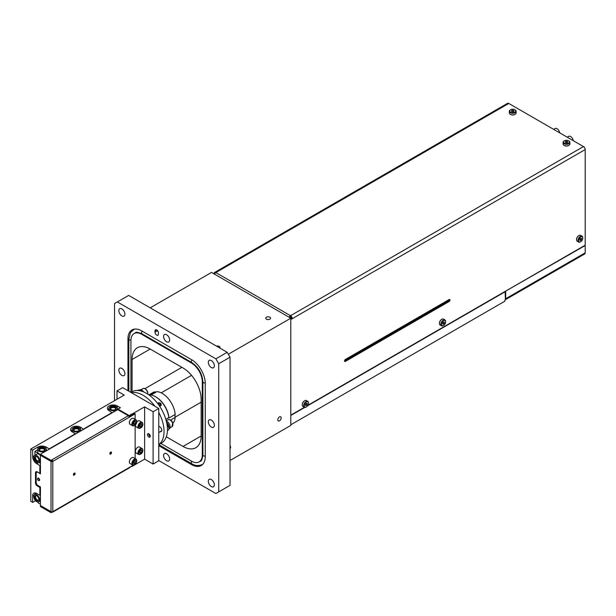 <?xml version="1.0" encoding="UTF-8"?>
<svg xmlns="http://www.w3.org/2000/svg" width="616" height="616" viewBox="0 0 616 616"><rect width="100%" height="100%" fill="white"/><g stroke="black" fill="none" stroke-linecap="round" stroke-linejoin="round"><path stroke-width="0.92" d="M567.244 137.199L568.722 136.344A3.804 2.195 60 0 1 571.448 137.168A3.804 2.195 60 0 1 573.28 140.687M553.653 129.352L555.132 128.498A3.804 2.195 60 0 1 557.857 129.321A3.804 2.195 60 0 1 559.69 132.84M148.895 394.879L153.03 392.484A18.418 10.634 60 0 1 154.631 391.838L149.103 395.033M157.704 403.557L158.281 402.81C160.915 402.725 161.723 403.719 160.691 405.813L159.405 405.929M161.099 405.436L160.691 405.813M165.812 419.311L168.853 417.556A19.219 11.096 -120 0 0 167.213 411.311A19.219 11.096 -120 0 0 155.44 396.666A19.219 11.096 -120 0 0 150.643 394.91L149.688 395.464M158.766 444.59A29.63 17.109 -120 0 0 161.246 417.864A29.63 17.109 -120 0 0 158.766 412.481M154.816 406.19A29.63 17.109 -120 0 0 131.385 392.669M158.766 444.652L161.307 443.181A29.63 17.109 -120 0 0 164.641 415.908A29.63 17.109 -120 0 0 131.678 391.868L130.838 392.353M157.788 403.318A1.971 1.555 -144.9 0 1 158.089 403.087A1.971 1.555 -144.9 0 1 160.684 403.78A1.971 1.555 -144.9 0 1 160.992 405.574M141.087 391.029A5.082 2.934 -120 0 0 137.845 390.298L137.53 390.482M167.429 430.599L167.991 430.276A5.082 2.934 -120 0 0 166.674 422.684M157.958 403.896A1.548 1.224 -144.9 0 1 160.476 403.834A1.548 1.224 -144.9 0 1 159.29 405.752M158.766 426.58A2.803 1.617 60 0 1 161.515 428.975A2.803 1.617 60 0 1 161.207 431.562A2.803 1.617 60 0 1 160.283 431.631M159.39 405.544L158.843 405.105M208.316 481.319A4.281 2.472 60 0 1 209.201 479.356A4.281 2.472 60 0 1 212.505 480.503A4.281 2.472 60 0 1 214.368 484.815A4.281 2.472 60 0 1 213.483 486.779A4.281 2.472 60 0 1 210.179 485.631A4.281 2.472 60 0 1 208.316 481.319M118.849 370.162A4.281 2.472 60 0 1 119.735 368.206A4.281 2.472 60 0 1 123.038 369.354A4.281 2.472 60 0 1 124.909 373.666A4.281 2.472 60 0 1 124.016 375.621A4.281 2.472 60 0 1 120.721 374.474A4.281 2.472 60 0 1 118.849 370.162M208.316 362.316A4.281 2.472 60 0 1 209.201 360.36A4.281 2.472 60 0 1 212.505 361.507A4.281 2.472 60 0 1 214.368 365.819A4.281 2.472 60 0 1 213.483 367.775A4.281 2.472 60 0 1 210.179 366.628A4.281 2.472 60 0 1 208.316 362.316M163.579 336.49A4.281 2.472 60 0 1 164.464 334.534A4.281 2.472 60 0 1 167.768 335.681A4.281 2.472 60 0 1 169.639 339.994A4.281 2.472 60 0 1 168.753 341.949A4.281 2.472 60 0 1 165.45 340.802A4.281 2.472 60 0 1 163.579 336.49M118.849 310.664A4.281 2.472 60 0 1 119.735 308.708A4.281 2.472 60 0 1 123.038 309.856A4.281 2.472 60 0 1 124.909 314.168A4.281 2.472 60 0 1 124.016 316.124A4.281 2.472 60 0 1 120.721 314.976A4.281 2.472 60 0 1 118.849 310.664M208.316 421.821A4.281 2.472 60 0 1 209.201 419.858A4.281 2.472 60 0 1 212.505 421.005A4.281 2.472 60 0 1 214.368 425.317A4.281 2.472 60 0 1 213.483 427.273A4.281 2.472 60 0 1 210.179 426.126A4.281 2.472 60 0 1 208.316 421.821M163.579 455.493A4.281 2.472 60 0 1 164.464 453.53A4.281 2.472 60 0 1 167.768 454.677A4.281 2.472 60 0 1 169.639 458.989A4.281 2.472 60 0 1 168.753 460.953A4.281 2.472 60 0 1 165.45 459.805A4.281 2.472 60 0 1 163.579 455.493M277.778 419.866A2.402 1.386 -60 0 1 278.825 417.448A2.402 1.386 -60 0 1 280.673 416.801A2.402 1.386 -60 0 1 281.173 417.902A2.402 1.386 -60 0 1 280.126 420.32A2.402 1.386 -60 0 1 278.27 420.967A2.402 1.386 -60 0 1 277.778 419.866M230.03 445.969A2.402 1.386 -60 0 1 230.099 446.007A2.402 1.386 -60 0 1 230.592 447.108A2.402 1.386 -60 0 1 230.03 448.895M269.846 319.173A2.402 1.386 180 0 1 267.228 319.473A2.402 1.386 180 0 1 265.75 318.195A2.402 1.386 180 0 1 266.451 317.209A2.402 1.386 180 0 1 269.069 316.909A2.402 1.386 180 0 1 270.555 318.195A2.402 1.386 180 0 1 269.846 319.173M129.129 416.816L130.592 415.969L130.592 414.938A1.201 0.693 180 0 1 130.561 414.784A1.201 0.693 180 0 1 130.908 414.298A1.201 0.693 180 0 1 132.024 414.114L132.024 415.138L134.704 413.59L135.15 413.852L135.15 419.35M132.024 465.904L132.024 466.42A1.201 0.693 0 0 0 130.908 466.605A1.201 0.693 0 0 0 130.592 466.943M142.773 450.08A3.403 1.963 120 0 0 142.065 448.517L142.889 450.242C142.666 453.014 141.256 454.408 138.662 454.416L136.121 452.945A3.403 1.963 -60 0 1 135.597 450.219A3.403 1.963 -60 0 1 137.815 447.216A3.403 1.963 -60 0 1 139.516 447.047L142.065 448.517A3.403 1.963 120 0 0 140.363 448.687A3.403 1.963 120 0 0 137.961 452.86A3.403 1.963 120 0 0 138.662 454.416A3.403 1.963 120 0 0 140.363 454.246M142.773 423.923A3.403 1.963 120 0 0 142.065 422.368A3.403 1.963 120 0 0 140.363 422.538A3.403 1.963 120 0 0 137.961 426.703A3.403 1.963 120 0 0 138.662 428.259L136.121 426.788A3.403 1.963 -60 0 1 135.435 424.832M136.806 421.906A3.403 1.963 -60 0 1 137.815 421.067A3.403 1.963 -60 0 1 139.516 420.897L142.065 422.368L142.889 424.085C142.666 426.865 141.256 428.259 138.662 428.259A3.403 1.963 120 0 0 140.363 428.089M147.47 434.642A1.971 1.14 60 0 1 147.879 433.741A1.971 1.14 60 0 1 149.395 434.272A1.971 1.14 60 0 1 150.25 436.251A1.971 1.14 60 0 1 149.842 437.152A1.971 1.14 60 0 1 148.325 436.628A1.971 1.14 60 0 1 147.47 434.642M150.242 436.451A1.91 1.101 60 0 1 150.011 436.344A1.91 1.101 60 0 1 148.656 434.003M36.744 455.555A4.204 2.425 -120 0 0 34.642 455.347A4.204 2.425 -120 0 0 33.995 458.712A4.204 2.425 -120 0 0 36.744 462.416A4.204 2.425 -120 0 0 38.847 462.624A4.204 2.425 -120 0 0 39.493 459.259A4.204 2.425 -120 0 0 36.744 455.555M34.642 455.347L36.906 454.038A4.204 2.425 60 0 1 39.008 454.246A4.204 2.425 60 0 1 40.425 455.478M39.008 447.709A4.204 2.425 -0 0 0 37.776 449.426A4.204 2.425 -0 0 0 40.371 451.667A4.204 2.425 -0 0 0 44.953 451.143A4.204 2.425 -0 0 0 46.185 449.426A4.204 2.425 -0 0 0 43.59 447.178A4.204 2.425 -0 0 0 39.008 447.709M40.425 454.292A4.204 2.425 180 0 1 39.008 453.753A4.204 2.425 180 0 1 37.776 452.036L37.776 449.426M110.218 406.599A4.204 2.425 -0 0 0 108.986 408.316A4.204 2.425 -0 0 0 111.581 410.556A4.204 2.425 -0 0 0 116.162 410.033A4.204 2.425 -0 0 0 117.394 408.316A4.204 2.425 -0 0 0 114.799 406.075A4.204 2.425 -0 0 0 110.218 406.599M73.412 427.851A4.204 2.425 -0 0 0 72.18 429.56A4.204 2.425 -0 0 0 74.775 431.808A4.204 2.425 -0 0 0 79.356 431.277A4.204 2.425 -0 0 0 80.588 429.56A4.204 2.425 -0 0 0 77.993 427.319A4.204 2.425 -0 0 0 73.412 427.851M38.331 480.495A1.201 0.693 -120 0 0 38.931 480.557A1.201 0.693 -120 0 0 39.116 479.595A1.201 0.693 -120 0 0 38.331 478.532A1.201 0.693 -120 0 0 37.73 478.478A1.201 0.693 -120 0 0 37.545 479.44A1.201 0.693 -120 0 0 38.331 480.495M36.744 494.787A4.204 2.425 -120 0 0 34.642 494.579A4.204 2.425 -120 0 0 33.995 497.944A4.204 2.425 -120 0 0 36.744 501.647A4.204 2.425 -120 0 0 38.847 501.855A4.204 2.425 -120 0 0 39.493 498.49A4.204 2.425 -120 0 0 36.744 494.787M40.425 503.988A4.204 2.425 180 0 1 37.815 502.032M110.68 452.121A1.201 0.693 -60 0 1 111.28 452.059A1.201 0.693 -60 0 1 111.465 453.022A1.201 0.693 -60 0 1 110.68 454.084A1.201 0.693 -60 0 1 110.079 454.138A1.201 0.693 -60 0 1 109.902 453.176A1.201 0.693 -60 0 1 110.68 452.121M109.902 453.938A1.201 0.693 120 0 0 110.241 453.823A1.201 0.693 120 0 0 111.019 452.005M74.243 473.157A1.201 0.693 -60 0 1 74.844 473.096A1.201 0.693 -60 0 1 75.029 474.058A1.201 0.693 -60 0 1 74.243 475.121A1.201 0.693 -60 0 1 73.643 475.175A1.201 0.693 -60 0 1 73.458 474.212A1.201 0.693 -60 0 1 74.243 473.157M73.466 474.975A1.201 0.693 120 0 0 73.797 474.859A1.201 0.693 120 0 0 74.582 473.042M136.706 460.629A3.403 1.963 120 0 0 136.005 459.074L136.821 460.799C136.267 463.848 134.858 465.234 132.602 464.972L130.053 463.502A3.403 1.963 -60 0 1 129.529 460.768A3.403 1.963 -60 0 1 131.755 457.773A3.403 1.963 -60 0 1 133.456 457.603L136.005 459.074A3.403 1.963 120 0 0 134.303 459.243A3.403 1.963 120 0 0 131.893 463.409A3.403 1.963 120 0 0 132.602 464.972A3.403 1.963 120 0 0 134.303 464.803M136.706 421.406A3.403 1.963 120 0 0 136.005 419.843L136.821 421.567C136.598 424.339 135.197 425.733 132.602 425.741L130.053 424.27A3.403 1.963 -60 0 1 129.529 421.544A3.403 1.963 -60 0 1 131.755 418.541A3.403 1.963 -60 0 1 133.456 418.372L136.005 419.843A3.403 1.963 120 0 0 134.303 420.012A3.403 1.963 120 0 0 131.893 424.185A3.403 1.963 120 0 0 132.602 425.741A3.403 1.963 120 0 0 134.303 425.571M36.744 456.533A3.003 1.732 -120 0 0 34.619 457.757A3.003 1.732 -120 0 0 36.744 461.438A3.003 1.732 -120 0 0 38.87 460.214A3.003 1.732 -120 0 0 36.744 456.533L36.744 456.533M38.862 460.037A2.603 1.502 60 0 1 38.331 461.076A2.603 1.502 60 0 1 37.029 460.945A2.603 1.502 60 0 1 35.328 458.65A2.603 1.502 60 0 1 35.728 456.572A2.603 1.502 60 0 1 36.891 456.625M39.863 448.194A3.003 1.732 -0 0 0 39.863 450.65A3.003 1.732 -0 0 0 44.106 450.65L44.106 450.65A3.003 1.732 -0 0 0 44.106 448.194A3.003 1.732 -0 0 0 39.863 448.194M40.009 450.735A2.603 1.502 180 0 1 39.378 449.749A2.603 1.502 180 0 1 40.14 448.687A2.603 1.502 180 0 1 42.981 448.363A2.603 1.502 180 0 1 44.583 449.749A2.603 1.502 180 0 1 43.952 450.735M111.065 407.091A3.003 1.732 -0 0 0 111.065 409.54A3.003 1.732 -0 0 0 115.308 409.54L115.308 409.54A3.003 1.732 -0 0 0 115.308 407.091A3.003 1.732 -0 0 0 111.065 407.091M111.219 409.625A2.603 1.502 180 0 1 110.587 408.639A2.603 1.502 180 0 1 111.35 407.576A2.603 1.502 180 0 1 114.183 407.253A2.603 1.502 180 0 1 115.793 408.639A2.603 1.502 180 0 1 115.161 409.625M74.259 428.336A3.003 1.732 -0 0 0 74.259 430.792A3.003 1.732 -0 0 0 78.502 430.792L78.502 430.792A3.003 1.732 -0 0 0 78.502 428.336A3.003 1.732 -0 0 0 74.259 428.336M74.413 430.869A2.603 1.502 180 0 1 73.781 429.891A2.603 1.502 180 0 1 74.544 428.828A2.603 1.502 180 0 1 77.377 428.505A2.603 1.502 180 0 1 78.987 429.891A2.603 1.502 180 0 1 78.355 430.869M36.744 495.765A3.003 1.732 -120 0 0 34.619 496.989A3.003 1.732 -120 0 0 36.744 500.669A3.003 1.732 -120 0 0 38.87 499.445A3.003 1.732 -120 0 0 36.744 495.765L36.744 495.765M38.862 499.268A2.603 1.502 60 0 1 38.331 500.308A2.603 1.502 60 0 1 37.029 500.177A2.603 1.502 60 0 1 35.328 497.882A2.603 1.502 60 0 1 35.728 495.795A2.603 1.502 60 0 1 36.891 495.857M37.645 478.54A1.401 0.809 60 0 1 37.915 478.139A1.401 0.809 60 0 1 38.615 478.208A1.401 0.809 60 0 1 39.532 479.44A1.401 0.809 60 0 1 39.316 480.565A1.401 0.809 60 0 1 38.839 480.596M139.131 452.059L139.886 451.744L140.54 450.057M139.131 425.91L139.886 425.587L140.54 423.908M133.064 423.385L133.818 423.069L134.473 421.382M36.036 456.464A2.541 1.471 -120 0 0 35.651 458.497A2.541 1.471 -120 0 0 37.314 460.737A2.541 1.471 -120 0 0 38.577 460.86M44.529 450.073A2.541 1.471 -0 0 0 43.782 449.041A2.541 1.471 -0 0 0 41.018 448.718A2.541 1.471 -0 0 0 39.439 450.073M115.731 408.962A2.541 1.471 -0 0 0 114.984 407.931A2.541 1.471 -0 0 0 112.22 407.607A2.541 1.471 -0 0 0 110.641 408.962M78.925 430.214A2.541 1.471 -0 0 0 78.178 429.183A2.541 1.471 -0 0 0 75.414 428.859A2.541 1.471 -0 0 0 73.843 430.214M36.036 495.688A2.541 1.471 -120 0 0 35.651 497.728A2.541 1.471 -120 0 0 37.314 499.969A2.541 1.471 -120 0 0 38.577 500.092M133.064 462.616L133.818 462.3L134.473 460.614M133.279 423.708L133.926 422.029L135.235 421.267L135.89 422.199L135.235 423.885L133.926 424.64L133.279 423.708M133.818 423.069L135.235 423.885M135.89 422.199L134.758 421.544M133.818 462.3L135.235 463.117L133.926 463.871L133.279 462.939L133.926 461.253L135.235 460.498L135.89 461.43L135.235 463.117M134.758 460.776L135.89 461.43M37.314 472.064L36.182 472.718L36.182 483.175L37.314 485.138L40.425 486.94L40.425 505.52L51.02 511.642L51.02 461.392L40.425 455.278L40.425 473.858L37.453 471.979M135.15 413.852L52.807 461.392L51.913 459.852A1.263 0.731 60 0 1 52.807 461.392L52.807 511.642A1.263 0.731 180 0 1 51.02 511.642M52.36 461.138L51.467 461.138L40.872 455.016L40.425 455.278M52.807 461.392A1.263 0.731 180 0 1 51.02 461.392M51.02 460.876L51.02 460.36L40.425 454.246L40.425 454.762L51.02 460.876L51.913 460.36M51.02 460.36L128.313 415.738L117.718 409.625L40.425 454.246M51.913 511.85L51.02 512.666L51.02 512.158L40.425 506.036L40.872 505.782M51.02 512.666L40.425 506.552L40.425 506.036M51.02 512.158L51.59 511.827M139.339 426.233L139.994 424.547L141.303 423.793L141.957 424.724L141.303 426.411L139.994 427.165L139.339 426.233M139.886 425.587L141.303 426.411M141.957 424.724L140.825 424.07M139.339 452.383L139.994 450.704L141.303 449.95L141.957 450.873L141.303 452.56L139.994 453.314L139.339 452.383M139.886 451.744L141.303 452.56M141.957 450.873L140.825 450.219M52.545 512.219L128.944 468.106A1.263 0.731 -120 0 0 129.206 467.529L52.807 511.642A1.263 0.731 60 0 1 52.545 512.219A1.263 0.731 60 0 1 51.913 512.158M129.206 417.286A1.263 0.731 -120 0 0 128.313 415.738M505.405 299.715L584.692 253.938A2.441 1.409 -120 0 0 585.2 252.822L585.2 245.515L505.405 291.26M505.405 299.661A2.441 1.409 -120 0 0 505.69 298.729L505.69 291.422M129.206 467.529L133.302 465.165M135.15 425.109L135.15 458.581M39.817 501.301L40.425 501.647M35.204 492.931A5.806 3.349 -120 0 0 34.904 494.425M36.629 472.457L36.629 472.164A2.402 1.386 60 0 1 36.706 471.633M81.62 430.461L80.588 429.868M72.18 429.868A5.806 3.349 0 0 0 71.032 430.869M108.986 408.616A5.806 3.349 0 0 0 107.839 409.625M118.141 409.047L117.394 408.616M40.425 454.57L34.904 451.382L34.904 455.193M47.224 450.319L46.185 449.726M37.776 449.726L34.904 451.382M39.108 462.477L40.425 463.232M40.425 487.102L39.863 487.425L37.199 485.893A2.402 1.386 60 0 1 35.497 482.952L35.497 472.811A2.402 1.386 60 0 1 35.998 471.717A2.402 1.386 60 0 1 37.199 471.833L39.863 473.373L40.425 473.042M35.574 500.692L32.64 502.387L32.64 495.849A5.806 3.349 60 0 1 33.842 493.185A5.806 3.349 60 0 1 36.744 493.478L39.863 495.272L40.425 494.948M40.425 465.195L39.863 465.527L36.744 463.725A5.806 3.349 60 0 1 32.64 456.618L32.64 450.08L37.876 447.054A5.806 3.349 180 0 1 46.085 447.054L49.203 448.848L75.391 433.733L72.28 431.932A5.806 3.349 180 0 1 70.578 429.56A5.806 3.349 180 0 1 74.159 426.465A5.806 3.349 180 0 1 80.488 427.196L83.599 429.321M130.592 415.969L132.024 415.138M129.144 467.875L129.321 467.459M130.592 466.736L129.321 467.975M130.592 414.938L129.321 415.669L118.002 409.132L118.002 409.786M129.321 416.701L129.321 415.669M112.197 412.812L109.078 410.687A5.806 3.349 180 0 1 107.384 408.316A5.806 3.349 180 0 1 110.965 405.22A5.806 3.349 180 0 1 117.294 405.944L120.405 407.746L118.002 409.132M83.599 428.99L112.197 412.481M39.863 473.373L39.863 465.527M39.863 495.272L39.863 487.425M32.64 450.08L30.8 449.018L124.232 395.072L117.009 390.906L117.009 399.245M32.64 502.387L30.8 501.324L30.8 449.018M144.614 459.151L144.614 406.845L153.107 411.75L153.107 464.056L144.614 459.151L132.024 466.42M144.614 406.845L132.024 414.114M290.798 424.786L504.82 301.216L504.82 300.223L505.405 299.884L505.12 291.422M153.107 411.75L158.766 408.477L158.766 460.783L153.107 464.056M158.766 408.477L122.669 387.633L117.009 390.906M290.798 415.484L304.812 407.392M307.569 405.805L505.405 291.584M216.532 346.146A2.402 1.386 180 0 1 219.974 347.393A2.402 1.386 180 0 1 219.735 347.994M150.189 307.838L211.527 272.426L290.798 318.195L290.798 425.425L230.03 460.506M290.798 318.195L228.328 354.262M227.196 352.298L215.87 358.835L218.703 363.74L218.703 491.891L230.03 485.354L230.03 357.203L227.196 352.298L128.675 295.418L114.514 303.588L114.514 400.685M155.001 332.193L155.001 330.884A2.402 1.386 60 0 1 155.501 329.783A2.402 1.386 60 0 1 157.35 330.43A2.402 1.386 60 0 1 158.397 332.848L158.397 334.157A2.402 1.386 60 0 1 157.904 335.258A2.402 1.386 60 0 1 156.048 334.611A2.402 1.386 60 0 1 155.001 332.193L157.581 330.7M158.766 460.56L215.87 493.524L218.703 491.891M215.87 358.835L117.348 301.955M218.703 363.74L230.03 357.203M127.959 390.69L127.959 338.846A19.466 11.234 60 0 1 131.993 329.937A19.466 11.234 60 0 1 141.726 330.9L191.491 359.629A19.466 11.234 60 0 1 205.251 383.468L205.251 456.625A19.466 11.234 60 0 1 201.224 465.534A19.466 11.234 60 0 1 191.491 464.572L158.766 445.684M202.402 464.664A19.466 11.234 60 0 1 201.517 464.88M132.679 330.045A19.466 11.234 60 0 1 133.333 329.352M142.196 331.169A1.91 1.101 120 0 0 141.942 333.757C137.753 332.209 135.62 331.878 135.535 332.763A15.261 8.809 -120 0 0 135.181 332.948L134.096 333.579A15.261 8.809 -120 0 0 130.931 340.563L130.931 392.3M158.243 404.273L159.136 403.264L160.36 403.896L160.607 405.097L159.621 405.659L159.005 405.343M159.367 405.305L160.36 403.896M158.335 404.404L159.136 403.264M160.853 443.451L191.491 461.138A15.261 8.809 -120 0 0 199.122 461.892A15.261 8.809 -120 0 0 202.279 454.908L202.279 381.751A15.261 8.809 -120 0 0 191.491 363.063L141.726 334.334A15.261 8.809 -120 0 0 134.096 333.579M132.07 391.653L132.07 359.49A25.626 14.792 60 0 1 137.376 347.763A25.626 14.792 60 0 1 150.189 349.033L183.029 367.991A25.626 14.792 60 0 1 201.147 399.376L201.147 435.989A25.626 14.792 60 0 1 195.842 447.717A25.626 14.792 60 0 1 183.029 446.454L166.32 436.806M168.853 417.556L168.969 418.018A18.418 10.634 60 0 0 156.01 396.997L155.44 396.666M170.563 420.089L175.198 417.417A18.418 10.634 60 0 1 172.819 423.315M151.089 394.979L156.88 391.637A18.418 10.634 60 0 1 175.198 414.422L168.969 418.018M175.198 414.422A5.606 3.234 -120 0 0 175.198 417.417M154.631 391.838A5.606 3.234 -120 0 0 156.479 391.868M515.13 109.91L514.845 109.74A3.003 1.732 180 0 1 514.845 112.197A3.003 1.732 180 0 1 510.595 112.197A3.003 1.732 180 0 1 510.595 109.74A3.003 1.732 180 0 1 514.845 109.74L515.13 109.91A3.403 1.963 0 0 1 516.123 111.296L516.123 112.928A3.403 1.963 180 0 1 515.13 114.322A3.403 1.963 180 0 1 510.317 114.322L510.317 114.322A3.403 1.963 180 0 1 509.317 112.928L509.317 111.296A3.403 1.963 0 0 0 510.317 112.689A3.403 1.963 0 0 0 514.021 113.113A3.403 1.963 0 0 0 516.123 111.296M510.464 109.825A3.403 1.963 0 0 0 510.317 109.91A3.403 1.963 0 0 0 509.317 111.296M568.891 140.949L568.614 140.787A3.003 1.732 180 0 1 568.614 143.235A3.003 1.732 180 0 1 564.364 143.235A3.003 1.732 180 0 1 564.364 140.787A3.003 1.732 180 0 1 568.614 140.787L568.891 140.949A3.403 1.963 0 0 1 569.892 142.334L569.892 143.975A3.403 1.963 180 0 1 568.891 145.361A3.403 1.963 180 0 1 564.079 145.361L564.079 145.361A3.403 1.963 180 0 1 563.086 143.975L563.086 142.334A3.403 1.963 0 0 0 564.079 143.728A3.403 1.963 0 0 0 567.79 144.152A3.403 1.963 0 0 0 569.892 142.334M564.233 140.864A3.403 1.963 0 0 0 564.079 140.949A3.403 1.963 0 0 0 563.086 142.334M306.09 407.084L306.375 406.922A3.003 1.732 -60 0 1 304.25 405.69A3.003 1.732 -60 0 1 306.375 402.017A3.003 1.732 -60 0 1 308.493 403.241A3.003 1.732 -60 0 1 306.375 406.922L306.09 407.084A3.403 1.963 120 0 1 304.389 407.253L302.972 406.437A3.403 1.963 -60 0 1 302.264 404.874A3.403 1.963 -60 0 1 304.674 400.708A3.403 1.963 -60 0 1 306.375 400.539L307.792 401.355A3.403 1.963 120 0 0 306.09 401.524A3.403 1.963 120 0 0 303.865 404.52A3.403 1.963 120 0 0 304.389 407.253M443.227 325.679L443.512 325.517A3.003 1.732 -60 0 1 441.387 324.293A3.003 1.732 -60 0 1 443.512 320.613A3.003 1.732 -60 0 1 445.637 321.837A3.003 1.732 -60 0 1 443.512 325.517L443.227 325.679A3.403 1.963 120 0 1 441.526 325.849L440.117 325.032A3.403 1.963 -60 0 1 439.408 323.477A3.403 1.963 -60 0 1 441.818 319.304A3.403 1.963 -60 0 1 443.52 319.134L444.929 319.95A3.403 1.963 120 0 0 443.227 320.12A3.403 1.963 120 0 0 441.01 323.123A3.403 1.963 120 0 0 441.526 325.849M580.372 241.926L580.657 241.765A3.003 1.732 -60 0 1 578.532 240.533A3.003 1.732 -60 0 1 580.657 236.86A3.003 1.732 -60 0 1 582.782 238.084A3.003 1.732 -60 0 1 580.657 241.765L580.372 241.926A3.403 1.963 120 0 1 578.67 242.096L577.254 241.28A3.403 1.963 -60 0 1 576.553 239.716A3.403 1.963 -60 0 1 578.955 235.551A3.403 1.963 -60 0 1 580.657 235.381L582.074 236.198A3.403 1.963 120 0 0 580.372 236.367A3.403 1.963 120 0 0 578.147 239.37A3.403 1.963 120 0 0 578.67 242.096M308.493 403.087A3.403 1.963 120 0 0 308.493 402.91A3.403 1.963 120 0 0 307.792 401.355M445.63 321.683A3.403 1.963 120 0 0 445.637 321.514A3.403 1.963 120 0 0 444.929 319.95M582.774 237.93A3.403 1.963 120 0 0 582.782 237.753A3.403 1.963 120 0 0 582.074 236.198M514.976 114.399A3.003 1.732 180 0 1 514.845 114.484A3.003 1.732 180 0 1 510.595 114.484L510.595 114.484M568.745 145.445A3.003 1.732 180 0 1 568.614 145.522A3.003 1.732 180 0 1 564.364 145.522L564.364 145.522M304.389 400.87L304.389 400.87A3.003 1.732 -60 0 0 302.264 404.55L302.264 404.874M441.533 319.465L441.533 319.465A3.003 1.732 -60 0 0 439.408 323.146L439.408 323.477M578.678 235.712L578.678 235.712A3.003 1.732 -60 0 0 576.553 239.393L576.553 239.716M290.798 318.534L291.383 318.202L292.246 318.695L290.798 319.535M214.607 273.874L214.099 273.589A2.441 1.409 60 0 1 214.607 272.465A2.441 1.409 60 0 1 215.831 272.588L290.513 315.708L291.383 318.202M344.536 360.907L448.255 301.024A1.201 0.693 120 0 0 449.103 299.569A1.201 0.693 -60 0 1 449.718 299.499A1.201 0.693 -60 0 1 449.903 300.462A1.201 0.693 -60 0 1 449.118 301.524L345.384 361.415A1.201 0.693 -60 0 1 344.783 361.469A1.201 0.693 -60 0 1 344.598 360.506A1.201 0.693 -60 0 1 345.384 359.451L449.118 299.561M289.166 317.248A2.441 1.409 120 0 1 290.513 315.708A2.441 1.409 60 0 1 292.246 318.695L585.2 149.565L585.2 245.183L307.9 405.282M290.513 315.708L583.475 146.57L508.785 103.45A2.441 1.409 -120 0 0 507.569 103.334L214.607 272.465M583.475 146.57A2.441 1.409 60 0 1 585.2 149.565M290.798 415.153L304.443 407.284M289.782 317.602A1.217 0.708 -60 0 1 290.513 316.709M508.785 103.45L215.831 272.588A2.441 1.409 120 0 0 214.476 274.128M580.164 240.571L579.679 239.878L580.164 238.615L581.15 238.045L581.635 238.746L581.15 240.009L580.164 240.571M443.027 324.332L442.534 323.631L443.027 322.368L444.005 321.798L444.498 322.499L444.005 323.762L443.027 324.332M305.882 405.728L305.39 405.035L305.882 403.773L306.86 403.203L307.353 403.903L306.86 405.166L305.882 405.728M565.149 142.219L565.503 141.441L566.843 141.241L567.829 141.803L567.467 142.581L566.127 142.781L565.149 142.219M511.38 111.18L511.742 110.403L513.082 110.195L514.06 110.764L513.706 111.534L512.366 111.742L511.38 111.18M581.635 238.746L580.788 238.253M581.15 240.009L579.902 239.293M444.498 322.499L443.643 322.006M444.005 323.762L442.758 323.046M307.353 403.903L306.506 403.411M306.86 405.166L305.621 404.442M565.503 141.441L565.503 142.427M566.843 141.241L566.843 142.673M511.742 110.403L511.742 111.388M513.082 110.195L513.082 111.635M191.807 461.322A1.91 1.101 120 0 0 191.715 463.679L158.766 444.66M191.961 359.913A1.91 1.101 -60 0 0 191.715 362.485C198.468 367.198 202.194 373.658 202.895 381.858L202.895 455.024A1.91 1.101 -0 0 0 205.251 456.086M202.895 381.858A1.91 1.101 -0 0 0 205.244 382.929M138.523 452.86A3.003 1.732 -60 0 1 140.648 449.18A3.003 1.732 -60 0 1 142.773 450.404A3.003 1.732 -60 0 1 140.648 454.084A3.003 1.732 -60 0 1 138.523 452.86M138.523 426.703A3.003 1.732 -60 0 1 140.648 423.023A3.003 1.732 -60 0 1 142.773 424.255A3.003 1.732 -60 0 1 140.648 427.928A3.003 1.732 -60 0 1 138.523 426.703M136.706 460.96A3.003 1.732 -60 0 1 134.581 464.641A3.003 1.732 -60 0 1 132.463 463.409A3.003 1.732 -60 0 1 134.581 459.736A3.003 1.732 -60 0 1 136.706 460.96M132.463 424.185A3.003 1.732 -60 0 1 134.581 420.505A3.003 1.732 -60 0 1 136.706 421.729A3.003 1.732 -60 0 1 134.581 425.41A3.003 1.732 -60 0 1 132.463 424.185M169.023 427.466A4.451 2.572 -120 0 0 166.651 422.553M168.899 429.013L169.154 428.875A4.451 2.572 -120 0 0 169.7 424.909A4.451 2.572 -120 0 0 166.312 421.098M141.179 391.06A4.451 2.572 -120 0 0 140.794 390.806M143.682 391.93A4.451 2.572 -120 0 0 143.443 391.614A4.451 2.572 -120 0 0 139.647 389.997L139.401 390.136M166.228 420.797L168.053 419.742A4.004 2.31 60 0 1 168.638 419.565A4.004 2.31 60 0 1 172.511 422.992A4.004 2.31 60 0 1 172.056 426.68L169.916 427.912M140.856 389.812L142.997 388.573A4.004 2.31 60 0 1 146.416 390.028A4.004 2.31 60 0 1 147.802 394.132M172.549 422.822A3.527 2.033 -120 0 0 170.232 420.05M147.825 393.47A3.527 2.033 -120 0 0 145.176 388.881M143.466 391.599A4.351 2.51 -120 0 0 141.903 390.236M170.07 426.796A4.351 2.51 -120 0 0 166.959 421.406M505.69 298.729L585.2 252.822M35.497 472.811L36.629 472.164M35.497 482.952L36.182 482.559M37.199 485.893L37.907 485.485M32.64 495.849L34.242 494.925M36.744 463.725L38.346 462.801M32.64 456.618L34.242 455.694M117.294 405.944L117.294 407.792M80.488 427.196L80.488 429.044M46.085 447.054L46.085 448.902M37.876 447.054L37.876 448.902M155.001 330.884L156.703 329.906M191.491 464.572L192.392 464.048M127.959 338.846L128.867 338.323M130.939 340.201A1.91 1.101 180 0 1 128.852 339.108L130.484 332.463L134.373 329.113M141.726 334.334L142.334 333.98M191.491 363.063L192.092 362.716M202.279 381.751L202.887 381.404M202.279 454.908L202.895 454.554M132.07 359.49L150.189 349.033M145.014 388.627L181.897 367.336M183.029 446.454L201.147 435.989M449.118 301.524L448.255 301.024M345.384 361.415L344.536 360.922M203.095 463.925L202.202 464.526C198.398 466.127 194.902 465.842 191.715 463.679M200.085 461.338L200.292 461.222C201.301 461.507 202.171 459.444 202.895 455.024M161.207 392.854L191.53 375.344M158.766 432.501L161.723 430.792M108.986 408.316L108.986 410.626M72.18 429.56L72.18 431.878M39.578 480.187L38.931 480.557M34.642 494.579L36.644 493.416M139.647 389.997L143.759 391.961M168.053 419.742C170.501 419.55 172.033 420.582 172.657 422.846L172.056 426.68M147.894 394.194L147.648 391.776L146.531 389.859L144.383 388.403L142.997 388.573M166.305 421.075L169.154 428.875M38.847 501.855L40.425 500.947M38.377 478.101L37.73 478.478M80.588 429.56L80.588 431.061M117.394 408.316L117.394 409.809M46.185 449.426L46.185 450.92M38.847 462.624L40.425 461.715M158.766 426.957L159.321 426.634M191.715 362.485L141.942 333.757M128.852 339.108L128.852 391.206M200.493 461.099L199.122 461.892M175.136 417.171L201.147 402.156"/></g></svg>
